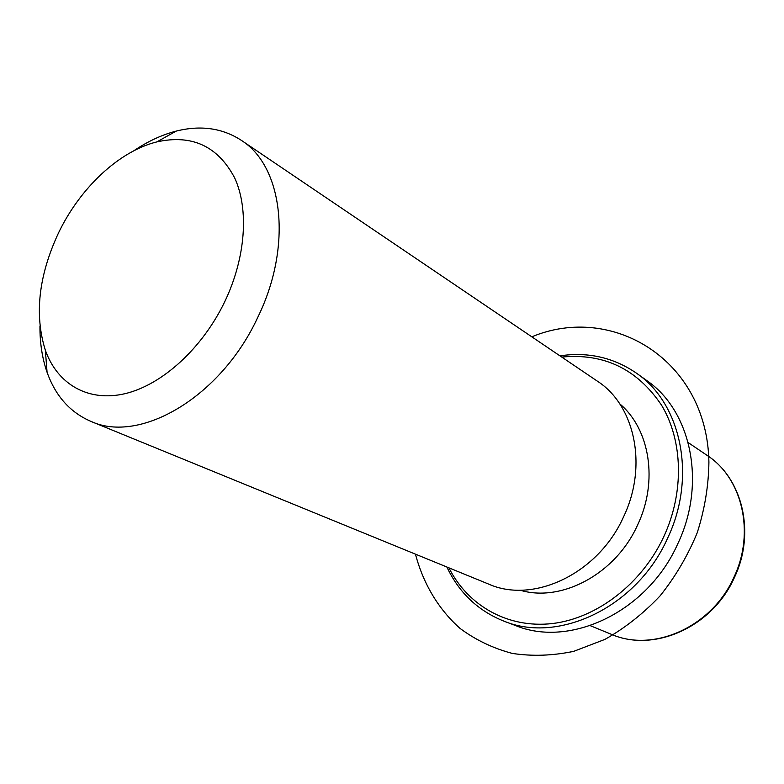 <?xml version="1.0" encoding="UTF-8"?>
<svg xmlns="http://www.w3.org/2000/svg" width="784" height="784" viewBox="0 0 784 784"><rect width="100%" height="100%" fill="white"/><g stroke="black" fill="none" stroke-linecap="round" stroke-linejoin="round"><path stroke-width="1.18" d="M619.742 403.838C649.828 428.926 658.472 481.258 637.617 524.947C615.744 573.937 561.501 602.769 519.988 590.166M133.741 150.822C147.666 141.394 161.818 134.819 176.184 131.104C200.645 124.979 222.342 128.047 241.286 140.307L597.32 381.132C634.864 405.142 648.025 465.912 623.584 516.793C598.329 573.643 533.453 604.19 488.657 584.1L90.836 421.351C70.129 412.384 55.537 396.028 47.069 372.273C42.199 358.259 39.827 342.833 39.955 326.017M241.286 140.307C283.073 166.414 292.824 245.853 257.779 317.314C221.068 396.969 140.052 444.234 90.836 421.351M224.822 301.526C202.497 348.194 162.308 384.738 125.303 393.607C88.229 402.447 57.408 384.229 45.345 350.213C34.231 314.727 38.622 275.625 58.516 232.917C80.086 187.925 118.992 151.214 156.869 141.894C191.962 134.123 217.903 146.157 234.71 177.997C249.116 209.406 245.715 257.799 224.822 301.526M559.943 355.848C588.078 351.693 613.607 357.484 636.539 373.233L646.594 380.436C691.027 410.551 706.796 483.091 677.768 543.812C647.672 611.775 570.076 648.29 515.402 625.495L503.838 621.114C478.015 610.765 459.032 592.733 446.89 567.018M561.756 357.073C603.935 353.006 637.196 369.048 661.539 405.181C682.893 440.579 684.403 492.048 663.881 536.462C641.929 583.855 596.869 618.321 552.426 623.535C507.905 628.69 467.852 605.64 448.918 567.841M636.539 373.233C681.227 403.515 696.976 476.78 667.586 538.236C637.108 607.012 558.816 644.056 503.838 621.114M415.461 554.161C423.203 583.551 438.432 609.266 460.139 628.484C475.692 639.999 493.058 648.309 512.246 653.405C532.179 656.453 552.7 655.757 573.81 651.308L604.866 639.421C624.995 628.062 643.419 613.529 660.148 595.811C675.485 576.583 687.852 555.533 697.26 532.659C704.708 509.228 708.589 485.747 708.912 462.227C707.266 360.101 612.5 303.134 531.817 336.816M688.205 442.597L707.07 455.357C742.164 477.926 755.345 532.365 734.03 577.024C712.097 626.945 653.288 652.945 611.285 634.276L590.205 625.652M45.345 350.213L47.069 372.273M156.869 141.894L176.184 131.104M707.07 455.357C742.683 478.367 755.698 532.944 734.5 577.318C712.715 626.926 654.013 653.121 611.285 634.276"/></g></svg>

